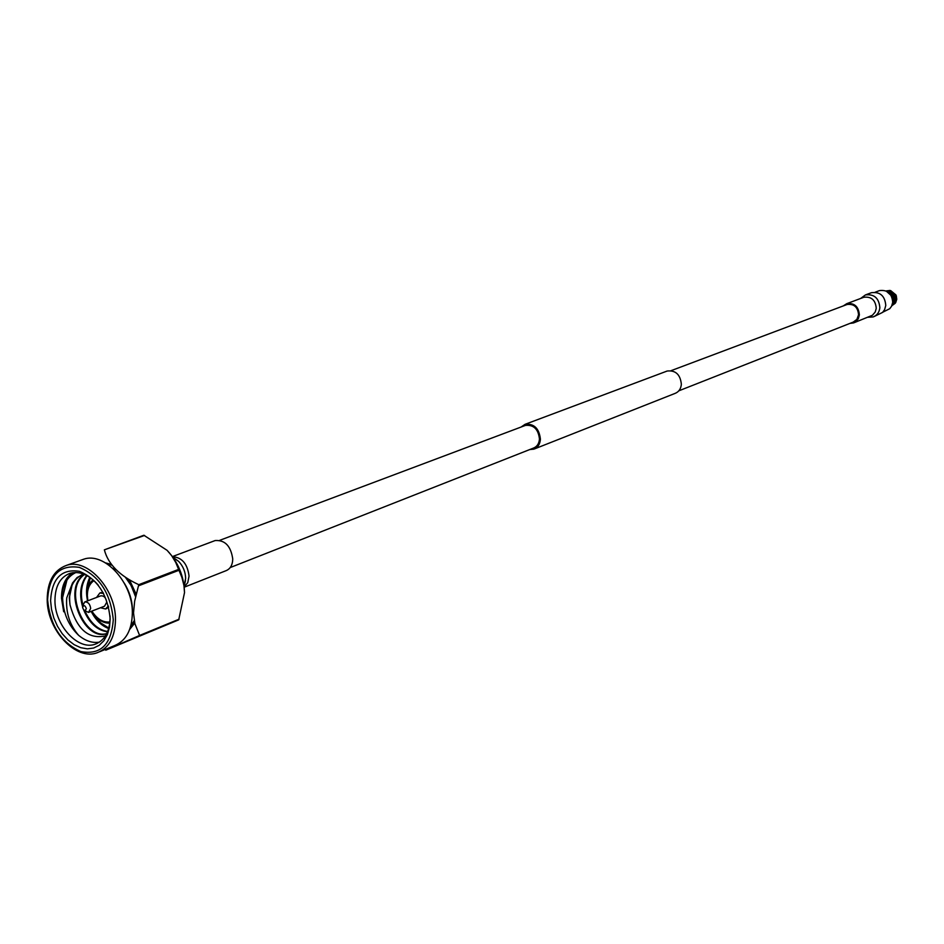 <?xml version="1.0" encoding="UTF-8"?>
<svg xmlns="http://www.w3.org/2000/svg" width="944" height="944" viewBox="0 0 944 944"><rect width="100%" height="100%" fill="white"/><g stroke="black" fill="none" stroke-linecap="round" stroke-linejoin="round"><path stroke-width="1.42" d="M82.541 605.965L84.736 601.965C88.004 601.788 89.987 603.948 90.683 608.432L88.5 612.42L83.839 610.095M88.724 612.326L104.536 606.19L106.731 602.237C106.047 597.788 104.076 595.652 100.819 595.829L100.583 595.924M86.317 608.597C85.019 605.139 83.768 604.762 82.576 607.464C83.874 610.921 85.125 611.299 86.317 608.597M103.557 593.434L99.828 593.021L96.548 597.458M103.049 592.502L100.194 592.926M110.165 618.851L109.528 627.182L107.392 634.592L103.899 640.728L99.226 645.283L93.621 648.032L87.355 648.847L80.759 647.702L74.163 644.681L67.885 639.926L62.221 633.672L57.466 626.25L53.832 618.013L51.507 609.364L50.598 600.726C51.92 578.377 61.525 568.583 79.438 571.321C97.621 579.109 107.864 594.956 110.165 618.851M98.2 585.079C89.149 574.754 79.792 570.813 70.127 573.279C60.168 577.079 55.106 586.177 54.953 600.561C54.74 625.542 78.376 651.089 95.556 644.056C104.973 640.15 109.811 631.229 110.082 617.317L110.035 615.842M99.427 642.132C92.477 643.301 85.538 641.023 78.635 635.324C69.632 624.916 65.679 612.444 66.741 597.918L72.546 582.955L69.278 597.835L70.033 604.892C76.771 629.306 88.571 639.631 105.445 635.878M72.688 572.689C65.219 577.657 61.478 586.13 61.478 598.118L63.685 611.759L61.926 598.095C62.434 585.209 67.095 576.666 75.933 572.477M99.58 651.773L114.554 645.613C126.036 640.799 131.971 629.931 132.349 612.998C132.915 582.66 104.359 551.567 83.544 559.261L81.55 559.981M167.064 550.305L143.854 535.26L104.359 549.833C108.1 564.146 119.558 575.769 138.756 584.678L134.65 601.21L133.529 612.916L134.886 623.63L139.606 635.442L105.763 650.192L178.711 619.854L184.517 592.631L183.95 585.516L181.921 577.445L175.773 562.518L171.655 555.65L167.064 550.305C178.168 562.081 183.986 576.182 184.517 592.631M124.23 583.014C129.316 591.333 132.03 599.829 132.361 608.502L132.337 612.172M78.635 635.324C68.464 625.577 63.118 613.034 62.587 597.694L66.918 580.123M106.495 563.45L111.97 565.22M127.888 578.884L135.865 595.9M105.61 562.907L111.345 564.394M129.458 579.817L136.255 594.425M106.259 608.679L108.666 607.075M130.756 626.108L134.237 620.609M135.617 596.832L131.11 585.516L125.434 577.315M134.756 623.099L129.694 629.388M72.546 582.955L77.125 577.504L83.839 574.117M106.707 633.648C83.78 641.896 61.596 588.171 84.394 574.341M107.533 631.831C97.256 630.415 89.314 623.134 83.697 609.977M82.553 606.614C79.048 594.118 80.429 583.722 86.695 575.427M108.678 628.527C101.456 625.813 95.627 620.09 91.19 611.382M87.414 600.231C85.715 591.699 86.529 584.076 89.845 577.339M112.926 568.406L115.982 569.751M70.033 604.892C68.239 589.811 72.369 579.687 82.423 574.53M106.766 633.542C84.122 640.41 62.929 588.702 84.618 574.436M107.675 631.489C98.247 629.955 90.766 623.323 85.231 611.629M82.73 604.313C80.016 592.915 81.455 583.357 87.049 575.628M108.82 628.02L100.689 622.91L93.963 614.78M87.308 590.354L90.282 577.645M134.579 622.308L129.883 628.893M179.065 619.193L139.606 635.442M139.122 585.587L178.853 570.318M139.252 636.114L178.711 619.854M178.487 569.444L138.756 584.678M104.359 549.833L144.562 535.449M100.512 607.759L105.563 608.986L108.407 606.048M882.817 312.181L889.767 308.7L891.608 306.186L892.705 302.316C891.938 293.525 887.537 289.619 879.489 290.599L878.888 290.823M891.962 305.419L893.402 301.348L892.812 297.018L886.05 290.929M895.703 302.611L896.765 299.295L896.293 295.72L895.136 296.168L895.62 299.744L894.546 303.071L895.703 302.611M893.213 302.623L894.298 299.72L893.897 296.687L892.835 297.089M895.962 294.929L891.962 296.558L893.567 295.897L889.012 292.192L889.484 291.012L894.806 295.378L895.962 294.929L890.64 290.575L889.484 291.012M893.402 302.552L893.897 296.687M893.567 295.897L889.059 291.979M894.546 303.071L893.543 302.67M894.062 296.617L895.136 296.168M894.806 295.378L893.732 295.826M886.451 291.023L889.85 290.445L886.64 290.905M892.233 305.455L895.242 303.272L892.233 305.455M893.095 303.331L894.086 303.732M529.737 449.556L533.891 449.143C537.856 447.55 540.027 444.223 540.416 439.196C539.166 428.423 534.056 423.467 525.076 424.316L521.064 427.054M534.54 448.896L675.078 393.4C678.83 391.89 680.919 388.845 681.356 384.279C680.341 374.544 675.621 370.119 667.184 371.027L666.558 371.252M230.23 567.556L533.49 448.081C537.112 446.618 539.095 443.586 539.461 438.984C538.316 429.154 533.643 424.623 525.442 425.402L524.84 425.626M860.621 298.469L865.436 294.929C874.203 293.879 879.017 298.151 879.855 307.768C879.301 312.299 877.07 315.355 873.165 316.936L867.866 317.278M870.757 292.947L871.418 292.699C880.15 291.637 884.941 295.897 885.779 305.455L884.599 309.667L882.593 312.405L873.802 316.688M843.275 305.927L846.756 303.673C854.414 302.753 858.615 306.505 859.37 314.918L858.344 318.635L856.597 321.031L853.529 322.942L849.989 323.391M846.52 304.711L847.039 304.511C854.025 303.673 857.86 307.095 858.556 314.789L856.904 319.343L853.223 322.105M173.177 557.609L178.687 561.42C183.112 566.152 185.437 571.804 185.638 578.377L184.08 585.953M214.453 540.818L215.173 540.546C225.05 539.909 230.902 546.08 232.755 559.06C232.543 565.09 230.277 568.984 225.97 570.719L184.222 587.203M113.268 619.795C110.731 593.422 99.439 575.958 79.367 567.379C59.637 564.394 49.053 575.203 47.613 599.818C50.138 625.483 61.218 642.734 80.83 651.561C100.571 655.254 111.392 644.658 113.268 619.795M83.544 559.261L66.387 565.421C87.261 557.703 115.97 589.115 115.475 619.712C115.144 636.775 109.209 647.726 97.692 652.552C76.381 661.461 47.058 630.439 47.2 599.57M93.999 580.643C89.597 583.616 87.379 588.643 87.355 595.711L87.886 600.762M87.355 595.747L87.332 594.98C87.32 588.277 89.255 583.227 93.114 579.852C89.019 583.203 86.966 588.348 86.919 595.251M91.875 611.11C97.067 619.087 103.073 622.698 109.893 621.943M854.096 322.718L872.386 315.284L875.23 312.004L876.256 308.346C875.525 300.05 871.371 296.357 863.807 297.277L863.241 297.49M172.551 556.736C181.98 557.349 187.478 563.804 189.048 576.1L187.773 582.601L184.21 587.015M66.387 565.421C53.832 570.141 47.436 581.457 47.2 599.357M84.736 601.965L100.819 595.829M99.828 593.021L100.89 592.62M97.102 643.43L95.556 644.056M86.931 595.463L87.544 600.903M91.521 611.24C96.666 619.299 102.754 623.276 109.764 623.158M105.917 608.845L106.625 608.573M879.489 290.599L875.135 292.227M887.077 290.74L886.369 291.012M671.09 370.662L847.039 304.511M525.076 424.316L667.184 371.027M219.74 540.322L525.442 425.402M678.842 390.816L853.73 321.904M865.436 294.929L871.418 292.699M846.756 303.673L863.264 297.478M184.127 586.271L185.531 580.536M172.433 556.582L215.173 540.546M172.87 557.184L178.687 561.42"/></g></svg>
